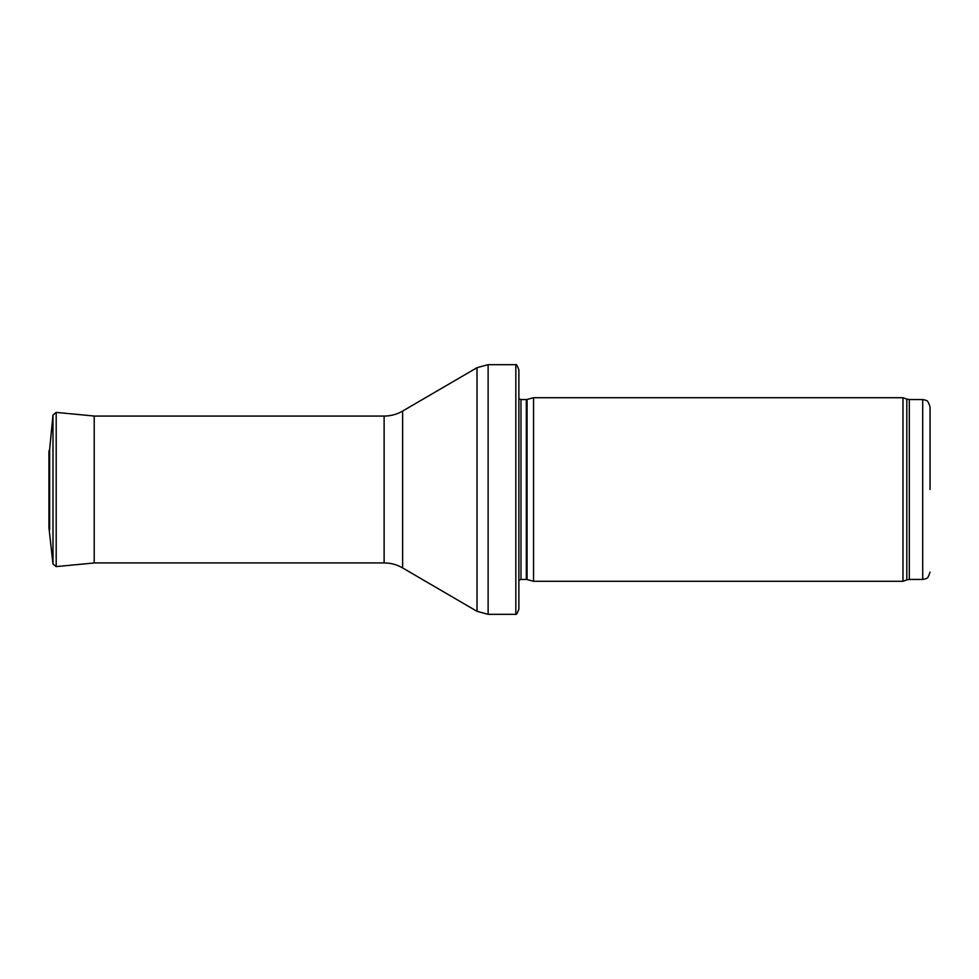 <?xml version="1.0" encoding="UTF-8"?>
<svg xmlns="http://www.w3.org/2000/svg" width="979" height="979" viewBox="0 0 979 979"><rect width="100%" height="100%" fill="white"/><g stroke="black" fill="none" stroke-linecap="round" stroke-linejoin="round"><path stroke-width="1.47" d="M930.05 489.5L930.05 406.897L930.05 489.5M902.981 489.5L902.981 581.281L533.555 581.281L533.555 397.719L902.981 397.719L902.981 489.5M518.87 390.376L518.87 588.624M515.835 364.677C516.288 363.98 517.291 365.693 518.87 369.817L518.87 609.183C517.291 613.307 516.288 615.02 515.835 614.322L488.117 614.322L488.117 364.677L515.835 364.677L515.835 614.322M49.635 529.639L49.635 449.361L48.95 451.233L48.95 527.767L52.988 563.977L52.988 415.023L49.635 449.361M930.05 406.897C927.321 398.233 926.024 401.292 925.62 400.154L922.707 399.554L922.707 579.446L925.62 578.846C926.024 577.708 927.321 580.767 930.05 572.103M922.707 399.554L909.32 399.554L909.32 579.446L922.707 579.446M909.32 399.554L906.811 399.114L906.811 579.886L909.32 579.446M527.081 579.544L526.323 579.446L526.323 399.554L527.081 399.456L527.081 579.544L533.555 581.281M526.323 399.554L520.963 399.554L520.963 579.446L518.87 580.314M402.626 411.07L402.626 567.93C396.899 564.626 390.731 562.962 384.123 562.925L384.123 416.075C390.731 416.038 396.899 414.374 402.626 411.07L477.018 367.676L477.018 611.324L488.117 614.322M52.988 415.023L56.195 412.404L56.195 566.596L52.988 563.977M56.195 412.404L94.204 416.038L94.204 562.962L56.195 566.596M48.95 451.233L48.95 527.767M906.811 399.114L902.981 397.719M906.811 579.886L902.981 581.281M527.081 399.456L533.555 397.719M526.323 579.446L520.963 579.446M520.963 399.554L518.87 398.686M477.018 367.676L488.117 364.677M402.626 567.93L477.018 611.324M384.123 416.075L94.204 416.075M384.123 562.925L94.204 562.925"/></g></svg>
